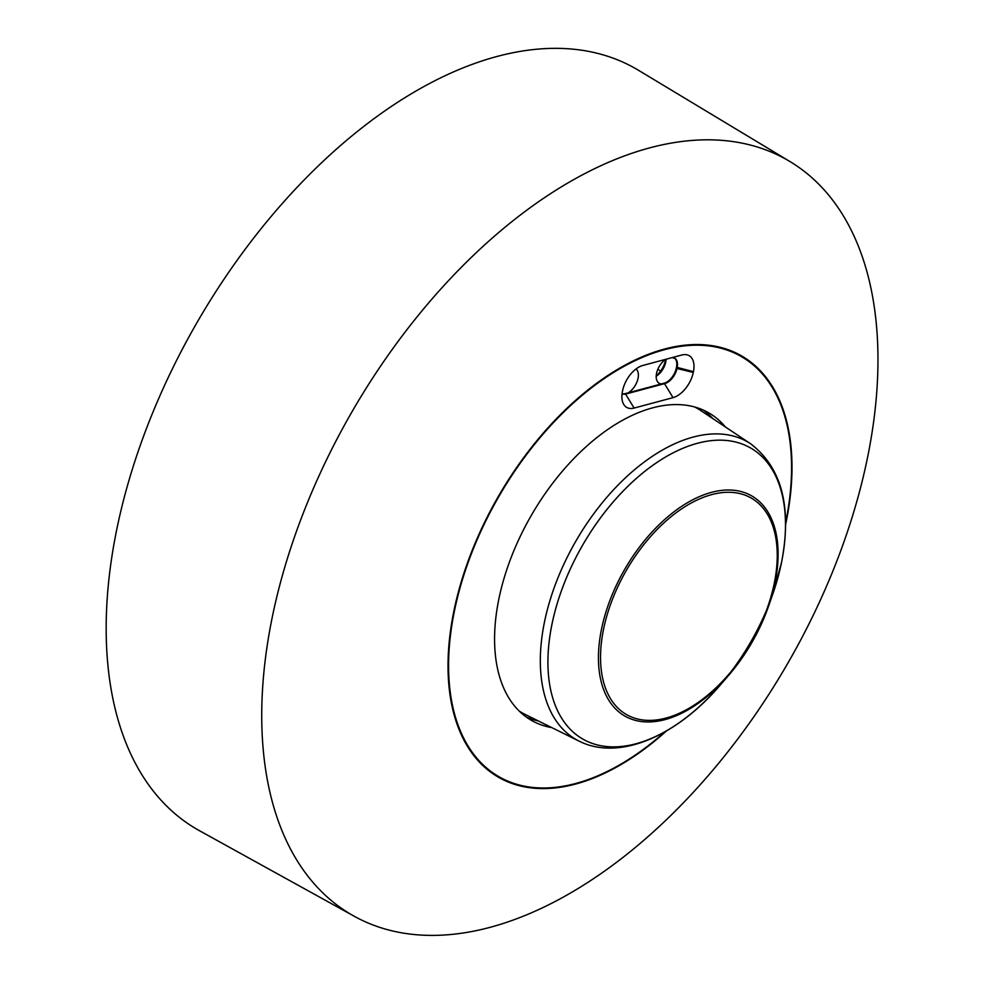 <?xml version="1.0" encoding="UTF-8"?>
<svg xmlns="http://www.w3.org/2000/svg" width="984" height="984" viewBox="0 0 984 984"><rect width="100%" height="100%" fill="white"/><g stroke="black" fill="none" stroke-linecap="round" stroke-linejoin="round"><path stroke-width="1.48" d="M694.753 407.019A175.619 101.389 -60 0 1 700.51 410.389L750.755 443.87C781.899 467.769 792.145 507.363 781.505 562.614L772.821 593.918A167.993 96.998 120 0 0 772.821 593.918A167.993 96.998 120 0 0 659.895 460.512A167.993 96.998 120 0 0 567.411 726.143A167.993 96.998 120 0 0 772.821 593.918A167.993 96.998 120 0 0 781.456 562.787A167.993 96.998 120 0 0 697.459 443.28A167.993 96.998 120 0 0 551.962 624.274A167.993 96.998 120 0 0 591.728 743.203A167.993 96.998 120 0 0 720.116 685.233A167.993 96.998 120 0 0 731.911 441.226A167.993 96.998 120 0 0 548.113 654.139A167.993 96.998 120 0 0 720.116 685.233A167.993 96.998 120 0 0 720.116 685.221L728.664 675.331A127.047 73.357 120 0 0 768.529 606.279A127.047 73.357 120 0 0 775.048 582.725A127.047 73.357 120 0 0 711.53 492.344A127.047 73.357 120 0 0 601.495 629.231A127.047 73.357 120 0 0 631.556 719.169A127.047 73.357 120 0 0 728.664 675.331C746.216 654.778 759.513 631.765 768.529 606.279L772.821 593.918M665.774 359.32A14.477 8.364 120 0 0 656.537 373.391A14.477 8.364 120 0 0 659.194 383.28A14.477 8.364 120 0 0 661.371 383.932M656.217 375.851A18.216 10.517 120 0 0 665.664 359.775A18.216 10.517 120 0 0 665.75 359.332M666.094 359.234A14.477 8.364 -60 0 1 665.75 361.989A14.477 8.364 -60 0 1 656.193 376.257M673.671 358.201A14.477 8.364 120 0 0 672.097 357.623M628.075 392.862A14.477 8.364 120 0 0 637.386 380.771A14.477 8.364 120 0 0 636.07 368.938M750.755 443.87A171.745 99.163 -60 0 0 632.503 471.459A171.745 99.163 -60 0 0 544.459 622.097A171.745 99.163 -60 0 0 579.133 741.136L525.013 714.359A175.619 101.389 -60 0 1 519.208 711.075M712.871 418.631A177.489 102.471 120 0 0 703.375 410.119M526.206 716.992A177.489 102.471 120 0 0 538.322 720.952M622.048 393.871A14.01 8.093 120 0 0 625.922 393.994L664.84 383.563A14.01 8.093 120 0 0 676.98 368.471L676.316 368.09A14.01 8.093 120 0 1 664.188 383.182L625.258 393.612A14.01 8.093 120 0 1 622.072 393.711M676.316 368.09L676.488 367.253A14.01 8.093 120 0 0 674.249 357.881M725.38 426.958A177.489 102.471 120 0 0 708.812 412.886A177.489 102.471 120 0 0 652.552 407.868A177.489 102.471 120 0 0 511.385 556.895A177.489 102.471 120 0 0 531.335 720.313A177.489 102.471 120 0 0 551.79 727.619M622.614 390.623A23.358 13.481 -60 0 1 642.847 365.458L681.764 355.027A23.358 13.481 -60 0 1 682.281 354.904A23.358 13.481 -60 0 1 693.437 371.644L693.265 372.481A23.358 13.481 -60 0 1 673.044 397.634L634.126 408.065A23.358 13.481 -60 0 1 622.589 401.841A23.358 13.481 -60 0 1 622.442 391.46L622.614 390.623M693.265 372.481L676.98 368.471L677.152 367.635A14.01 8.093 120 0 0 674.581 358.065A14.01 8.093 120 0 0 672.736 357.45M790.066 161.61L638.505 70.294A439.048 253.491 120 0 0 496.981 56.482A439.048 253.491 120 0 0 146.936 427.277A439.048 253.491 120 0 0 199.481 830.717L354.338 916.313A435.752 251.584 120 0 0 490.106 927.322A435.752 251.584 120 0 0 835.859 563.574A435.752 251.584 120 0 0 790.066 161.61A435.752 251.584 120 0 0 649.6 147.895A435.752 251.584 120 0 0 302.186 515.911A435.752 251.584 120 0 0 354.338 916.313M603.549 629.194A124.943 72.139 120 0 0 666.02 718.074A124.943 72.139 120 0 0 774.236 583.463A124.943 72.139 120 0 0 711.764 494.595A124.943 72.139 120 0 0 603.549 629.194M657.829 369.295L660.645 370.98M531.95 717.803L529.663 718.406M676.488 367.253L693.437 371.644M664.188 383.182L673.044 397.634M625.258 393.612L634.126 408.065M666.476 730.952A243.22 140.429 -60 0 1 575.505 784.088A243.22 140.429 -60 0 1 453.882 611.076A243.22 140.429 -60 0 1 664.52 349.037A243.22 140.429 -60 0 1 785.601 524.607M785.601 522.824A242.519 140.023 120 0 0 664.458 349.701A242.519 140.023 120 0 0 454.423 610.99A242.519 140.023 120 0 0 575.689 783.498A242.519 140.023 120 0 0 664.926 731.838M579.133 741.136C618.899 761.309 676.623 736.29 720.116 685.233M534.226 719.23L533.02 719.55"/></g></svg>
